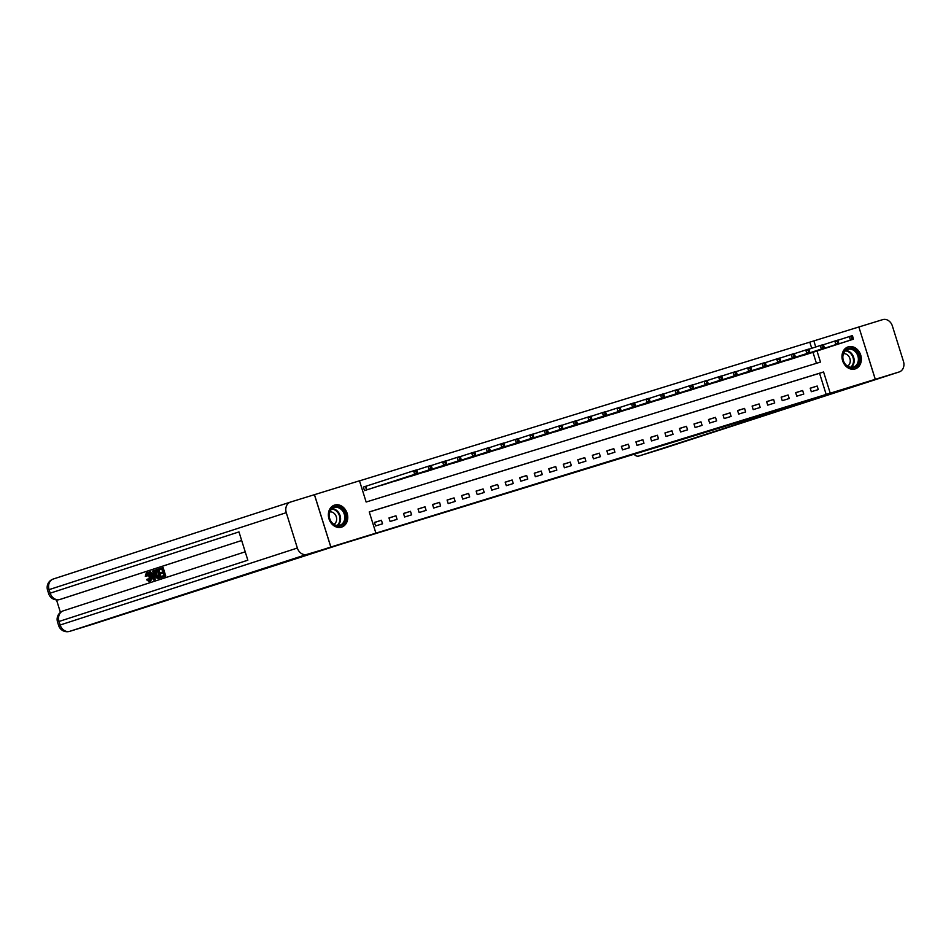 <?xml version="1.0" encoding="UTF-8"?>
<svg xmlns="http://www.w3.org/2000/svg" width="951" height="951" viewBox="0 0 951 951"><rect width="100%" height="100%" fill="white"/><g stroke="black" fill="none" stroke-linecap="round" stroke-linejoin="round"><path stroke-width="1.43" d="M588.063 468.344L616.866 459.226L588.063 468.344M334.609 505.076A11.567 9.486 -108 0 1 347.103 513.243A11.567 9.486 -108 0 1 341.635 527.104A11.567 9.486 -108 0 1 341.528 527.139A11.567 9.486 -108 0 1 329.022 518.961A11.567 9.486 -108 0 1 334.502 505.1A11.567 9.486 -108 0 1 334.609 505.076M848.209 346.865A11.567 9.486 -108 0 1 860.703 355.032A11.567 9.486 -108 0 1 855.234 368.893A11.567 9.486 -108 0 1 855.115 368.929A11.567 9.486 -108 0 1 842.622 360.75A11.567 9.486 -108 0 1 848.09 346.901A11.567 9.486 -108 0 1 848.209 346.865M541.178 482.704L565.488 475.048L541.178 482.704M314.472 494.675L290.59 502.033A8.892 7.299 72 0 0 290.507 502.057A8.892 7.299 72 0 0 286.275 512.672L297.354 548.038A8.892 7.299 72 0 0 306.995 554.374L341.195 544.162L310.704 553.565L330.865 547.015L314.472 494.675L359.49 480.802L366.147 502.021L820.475 362.069L817.004 350.99M811.714 348.292L809.8 342.158L858.86 326.978L875.265 379.318L796.344 404.425L341.195 544.162L93.02 624.165A8.892 5.088 72.9 0 1 92.984 624.177A8.892 5.088 72.9 0 1 92.936 624.189M875.265 379.318L830.235 393.191L823.578 371.972L369.25 511.923L375.895 533.142L330.865 547.015M375.895 533.142L830.235 393.191M570.707 473.681L600.961 464.124L570.707 473.681M566.784 474.906L583.379 469.532L566.784 474.906M826.193 394.499L819.548 373.279L369.261 511.983M817.171 386.035L810.204 388.186L811.31 391.717L818.288 389.577L817.171 386.035L810.24 388.281M802.644 390.504L795.678 392.656L796.783 396.198L803.761 394.047L802.644 390.504L795.714 392.763M788.129 394.986L781.151 397.138L782.257 400.668L789.235 398.517L788.129 394.986L781.187 397.233M773.603 399.456L766.625 401.607L767.73 405.138L774.708 402.998L773.603 399.456L766.661 401.714M759.076 403.937L752.098 406.077L753.216 409.619L760.182 407.468L759.076 403.937L752.134 406.184M744.55 408.407L737.584 410.559L738.689 414.089L745.655 411.938L744.55 408.407L737.607 410.654M730.023 412.877L723.057 415.028L724.163 418.571L731.129 416.419L730.023 412.877L723.081 415.135M715.497 417.358L708.531 419.498L709.636 423.04L716.614 420.889L715.497 417.358L708.566 419.605M700.97 421.828L694.004 423.98L695.11 427.51L702.088 425.37L700.97 421.828L694.04 424.087M686.456 426.31L679.478 428.449L680.583 431.992L687.561 429.84L686.456 426.31L679.513 428.556M671.929 430.779L664.951 432.931L666.057 436.461L673.035 434.31L671.929 430.779L664.987 433.026M657.403 435.249L650.425 437.401L651.542 440.931L658.508 438.791L657.403 435.249L650.46 437.508M642.876 439.731L635.91 441.87L637.015 445.413L643.982 443.261L642.876 439.731L635.934 441.977M628.349 444.2L621.383 446.352L622.489 449.882L629.455 447.743L628.349 444.2L621.407 446.447M613.823 448.67L606.857 450.822L607.962 454.364L614.94 452.212L613.823 448.67L606.893 450.929M599.296 453.151L592.33 455.291L593.436 458.834L600.414 456.682L599.296 453.151L592.366 455.398M584.782 457.621L577.804 459.773L578.909 463.303L585.887 461.164L584.782 457.621L577.839 459.88M570.255 462.103L563.277 464.243L564.395 467.785L571.361 465.633L570.255 462.103L563.313 464.35M555.729 466.572L548.751 468.724L549.868 472.255L556.834 470.103L555.729 466.572L548.786 468.819M541.202 471.042L534.236 473.194L535.342 476.724L542.308 474.585L541.202 471.042L534.26 473.301M526.676 475.524L519.71 477.664L520.815 481.206L527.781 479.054L526.676 475.524L519.733 477.771M512.149 479.993L505.183 482.145L506.289 485.676L513.267 483.536L512.149 479.993L505.219 482.24M497.623 484.463L490.657 486.615L491.762 490.157L498.74 488.006L497.623 484.463L490.692 486.722M483.108 488.945L476.13 491.096L477.236 494.627L484.214 492.475L483.108 488.945L476.166 491.191M468.581 493.414L461.604 495.566L462.721 499.097L469.687 496.957L468.581 493.414L461.639 495.673M454.055 497.896L447.077 500.036L448.194 503.578L455.16 501.427L454.055 497.896L447.113 500.143M439.528 502.366L432.562 504.517L433.668 508.048L440.634 505.896L439.528 502.366L432.586 504.612M425.002 506.835L418.036 508.987L419.141 512.53L426.107 510.378L425.002 506.835L418.06 509.094M410.475 511.317L403.509 513.457L404.615 516.999L411.593 514.848L410.475 511.317L403.545 513.564M395.961 515.787L388.983 517.938L390.088 521.469L397.066 519.329L395.961 515.787L389.018 518.045M381.434 520.268L374.456 522.408L375.562 525.951L382.54 523.799L381.434 520.268L374.492 522.515M809.8 342.158L359.514 480.861M816.422 363.318L812.974 352.298M807.185 354.176L800.183 356.209M792.67 358.646L785.657 360.691M778.144 363.127L771.13 365.16M763.617 367.597L756.604 369.63M749.091 372.079L742.089 374.112M734.564 376.548L727.563 378.581M720.038 381.018L713.036 383.063M705.511 385.5L698.51 387.532M690.997 389.969L683.983 392.002M676.47 394.451L669.456 396.484M661.944 398.921L654.93 400.953M647.417 403.39L640.415 405.423M632.89 407.872L625.889 409.905M618.364 412.342L611.362 414.374M603.837 416.811L596.836 418.856M589.323 421.293L582.309 423.326M574.796 425.763L567.783 427.795M560.27 430.244L553.256 432.277M545.743 434.714L538.741 436.747M531.217 439.184L524.215 441.228M516.69 443.665L509.688 445.698M502.164 448.135L495.162 450.168M487.649 452.605L480.635 454.649M473.123 457.086L466.109 459.119M458.596 461.556L451.582 463.589M444.069 466.038L437.068 468.07M429.543 470.507L422.541 472.54M415.016 474.977L408.015 477.022M400.49 479.459L393.488 481.491M385.975 483.928L378.962 485.961M365.267 486.46L363.377 487.043L364.483 490.585L371.449 488.41M815.756 346.984L813.83 340.85M819.548 373.279L823.578 371.972M584.378 469.473L598.417 464.92L584.378 469.473M563.491 475.869L573.144 472.825L563.456 475.75M805.307 354.794L853.332 339.21L850.432 340.101L849.326 336.571L837.783 340.303M851.573 337.023L849.326 336.571L852.227 335.667L852.013 338.437L853.178 338.08L852.738 336.666M852.013 338.437L850.432 340.101L802.121 355.769M853.178 338.08L853.332 339.21M790.78 359.264L838.806 343.68L835.905 344.571L834.8 341.04L823.257 344.785M837.046 341.492L834.8 341.04L837.7 340.149L837.498 342.907L838.651 342.55L838.211 341.136M837.498 342.907L835.905 344.571L787.594 360.251M838.651 342.55L838.806 343.68M776.266 363.734L824.279 348.161L821.379 349.053L820.273 345.51L808.73 349.255M822.52 345.962L820.273 345.51L823.174 344.619L822.972 347.377L824.125 347.02L823.685 345.605M822.972 347.377L821.379 349.053L773.068 364.72M824.125 347.02L824.279 348.161M761.739 368.215L809.765 352.631L806.852 353.522L805.747 349.992L794.216 353.736M808.005 350.444L805.747 349.992L808.647 349.088L808.445 351.858L809.61 351.501L809.158 350.087M808.445 351.858L806.852 353.522L758.541 369.19M809.61 351.501L809.765 352.631M747.213 372.685L795.238 357.1L792.326 358.004L791.22 354.461L779.689 358.206M793.479 354.913L791.22 354.461L794.133 353.57L793.919 356.328L795.084 355.971L794.632 354.557M793.919 356.328L792.326 358.004L744.015 373.672M795.084 355.971L795.238 357.1M852.346 348.625A10.009 8.202 -108 0 1 859.3 360.786A10.009 8.202 -108 0 1 849.683 367.585A10.009 8.202 -108 0 1 842.729 355.424A10.009 8.202 -108 0 1 852.346 348.625M849.386 367.015A9.26 7.596 72 0 0 853.475 367.05A9.26 7.596 72 0 0 858.337 358.313A9.26 7.596 72 0 0 851.846 349.457A9.26 7.596 72 0 0 847.757 349.421A9.26 7.596 72 0 0 842.883 358.158A9.26 7.596 72 0 0 849.386 367.015M847.496 366.111A6.598 5.409 72 0 0 850.17 359.716A6.598 5.409 72 0 0 845.605 353.903A6.598 5.409 72 0 0 843.466 353.689M854.069 369.178A11.483 9.427 72 0 0 854.557 369.036A11.483 9.427 72 0 0 860.596 358.194A11.483 9.427 72 0 0 852.548 347.222A11.483 9.427 72 0 0 847.472 347.174A11.483 9.427 72 0 0 846.996 347.353M343.929 523.371A10.009 8.202 -108 0 1 332.125 523.181A10.009 8.202 -108 0 1 330.9 509.249A10.009 8.202 -108 0 1 342.717 509.451A10.009 8.202 -108 0 1 343.929 523.371M330.984 509.902A9.26 7.596 72 0 0 330.746 520.946A9.26 7.596 72 0 0 339.876 525.261A9.26 7.596 72 0 0 343.049 522.979A9.26 7.596 72 0 0 343.287 511.947A9.26 7.596 72 0 0 334.158 507.632A9.26 7.596 72 0 0 330.984 509.902M333.896 524.322A6.598 5.409 72 0 0 335.418 523.014A6.598 5.409 72 0 0 335.822 515.585A6.598 5.409 72 0 0 329.866 511.9M340.482 527.389A11.483 9.427 72 0 0 340.969 527.246A11.483 9.427 72 0 0 344.892 524.417A11.483 9.427 72 0 0 345.189 510.735A11.483 9.427 72 0 0 333.872 505.385A11.483 9.427 72 0 0 333.397 505.563M875.312 379.306L638.692 456.076L899.135 371.972L875.312 379.306L858.86 326.989M899.135 371.972A8.892 7.299 72 0 0 899.218 371.936A8.892 7.299 72 0 0 903.45 361.332L892.371 325.967A8.892 7.299 72 0 0 882.73 319.631L858.919 326.966M634.162 454.388A8.892 5.088 -107.1 0 0 638.644 456.088A8.892 5.088 -107.1 0 0 638.692 456.076M147.69 573.536L147.001 576.104L145.301 576.33L146.383 572.859L147.322 572.573C148.879 572.324 150.092 573.548 150.947 576.258C151.732 578.886 151.435 580.55 150.056 581.275L149.129 581.56L146.49 579.694L148.023 578.933L149.782 580.288M153.551 570.659L154.288 579.765L153.515 580.015L148.938 572.157L149.664 571.92L151.031 574.356L153.087 573.679L152.826 570.897L154.478 570.374L154.621 572.098M154.716 573.287L155.215 579.48L153.515 580.015M149.664 571.92L150.591 571.634L151.946 574.047M157.723 569.304L163.132 567.569L165.783 576.056L161.444 577.447L161.135 576.472L163.869 575.581L163.049 572.966L160.505 573.798L160.196 572.811L162.74 571.991L161.825 569.055L158.972 569.982L158.662 568.995L161.313 577.507L156.939 578.101L155.096 574.88C154.24 572.169 154.537 570.493 156 569.863L157.723 569.304L160.386 577.792L157.842 578.481M286.275 512.672L47.55 590.131L48.656 593.674A8.892 8.892 0 0 0 59.77 599.51A8.892 5.088 -107.1 0 0 59.806 599.499L241.661 540.501L61.553 598.964A8.892 5.088 72.9 0 1 61.506 598.975A8.892 5.088 72.9 0 1 61.47 598.987M56.501 599.879L60.424 612.385M306.995 554.374L69.78 631.321A8.892 7.299 -108 0 1 60.151 624.985L59.045 621.455L247.842 560.198L238.974 531.906L50.177 593.162L49.072 589.62A8.892 7.299 -108 0 1 53.292 579.016A8.892 7.299 -108 0 1 53.375 578.981L290.424 502.092M314.412 494.698L330.817 547.039M161.825 569.055L158.972 569.982M163.049 572.966L160.505 573.798M162.193 567.854L164.856 576.342L165.783 576.056M164.856 576.342L161.444 577.447M157.355 570.505L155.393 571.801L155.786 574.677L157.557 577.435L159.399 577.031L157.355 570.505M160.386 577.792L161.313 577.507M157.355 570.517L156.333 571.515L156.713 574.392L158.496 577.15L159.352 577.067M156.356 570.826L157.284 570.541M155.393 571.801L156.333 571.515M155.786 574.677L156.713 574.392M157.557 577.435L158.496 577.15M153.432 577.245L153.194 574.725L151.542 575.26L153.598 578.909L153.432 577.245M154.288 579.765L155.215 579.48M153.194 574.749L152.469 574.975L153.373 576.579M151.542 575.26L152.469 574.975M147.096 579.218L148.855 580.574L149.331 576.77L146.763 573.822L146.074 576.389M146.383 572.859C147.952 572.609 149.152 573.833 150.02 576.544L150.947 576.258M150.02 576.544C150.805 579.171 150.508 580.835 149.129 581.56M732.686 377.167L780.712 361.582L777.811 362.474L776.694 358.943L765.163 362.676M778.952 359.395L776.694 358.943L779.606 358.04L779.392 360.809L780.557 360.441L780.117 359.026M779.392 360.809L777.811 362.474L729.488 378.141M780.557 360.441L780.712 361.582M718.16 381.636L766.185 366.052L763.284 366.943L762.167 363.413L750.636 367.157M764.426 363.864L762.167 363.413L765.08 362.521L764.866 365.279L766.03 364.922L765.591 363.508M764.866 365.279L763.284 366.943L714.974 382.623M766.03 364.922L766.185 366.052M703.633 386.106L751.659 370.521L748.758 371.425L747.652 367.882L736.11 371.627M749.899 368.334L747.652 367.882L750.553 366.991L750.339 369.749L751.504 369.392L751.064 367.978M750.339 369.749L748.758 371.425L700.447 387.093M751.504 369.392L751.659 370.521M689.106 390.588L737.132 375.003L734.231 375.895L733.126 372.364L721.583 376.097M735.373 372.816L733.126 372.364L736.026 371.461L735.824 374.23L736.977 373.874L736.538 372.459M735.824 374.23L734.231 375.895L685.921 391.562M736.977 373.874L737.132 375.003M674.592 395.057L722.605 379.473L719.705 380.376L718.599 376.834L707.057 380.578M720.846 377.285L718.599 376.834L721.5 375.942L721.298 378.7L722.451 378.343L722.011 376.929M721.298 378.7L719.705 380.376L671.394 396.044M722.451 378.343L722.605 379.473M660.065 399.527L708.091 383.954L705.178 384.846L704.073 381.303L692.542 385.048M706.331 381.755L704.073 381.303L706.973 380.412L706.771 383.17L707.936 382.813L707.485 381.399M706.771 383.17L705.178 384.846L656.868 400.514M707.936 382.813L708.091 383.954M645.539 404.009L693.564 388.424L690.652 389.316L689.546 385.785L678.015 389.53M691.805 386.237L689.546 385.785L692.459 384.893L692.245 387.651L693.41 387.295L692.958 385.88M692.245 387.651L690.652 389.316L642.341 404.983M693.41 387.295L693.564 388.424M631.012 408.478L679.038 392.894L676.137 393.797L675.02 390.255L663.489 393.999M677.278 390.706L675.02 390.255L677.932 389.363L677.718 392.121L678.883 391.764L678.443 390.35M677.718 392.121L676.137 393.797L627.815 409.465M678.883 391.764L679.038 392.894M616.486 412.96L664.511 397.375L661.611 398.267L660.493 394.736L648.962 398.469M662.752 395.188L660.493 394.736L663.406 393.833L663.192 396.603L664.357 396.234L663.917 394.82M663.192 396.603L661.611 398.267L613.3 413.935M664.357 396.234L664.511 397.375M601.959 417.43L649.985 401.845L647.084 402.737L645.979 399.206L634.436 402.951M648.225 399.658L645.979 399.206L648.879 398.314L648.665 401.072L649.83 400.716L649.39 399.301M648.665 401.072L647.084 402.737L598.773 418.416M649.83 400.716L649.985 401.845M587.433 421.899L635.458 406.327L632.558 407.218L631.452 403.676L619.909 407.42M633.699 404.127L631.452 403.676L634.353 402.784L634.151 405.542L635.304 405.185L634.864 403.771M634.151 405.542L632.558 407.218L584.247 422.886M635.304 405.185L635.458 406.327M572.918 426.381L620.932 410.796L618.031 411.688L616.926 408.157L605.383 411.902M619.172 408.609L616.926 408.157L619.826 407.254L619.624 410.024L620.777 409.667L620.337 408.252M619.624 410.024L618.031 411.688L569.72 427.356M620.777 409.667L620.932 410.796M558.392 430.851L606.417 415.266L603.505 416.169L602.399 412.627L590.868 416.372M604.658 413.079L602.399 412.627L605.3 411.735L605.098 414.493L606.262 414.137L605.811 412.722M605.098 414.493L603.505 416.169L555.194 431.837M606.262 414.137L606.417 415.266M543.865 435.32L591.891 419.748L588.978 420.639L587.873 417.097L576.342 420.841M590.131 417.548L587.873 417.097L590.785 416.205L590.571 418.963L591.736 418.606L591.284 417.192M590.571 418.963L588.978 420.639L540.667 436.307M591.736 418.606L591.891 419.748M529.338 439.802L577.364 424.217L574.463 425.109L573.346 421.578L561.815 425.323M575.605 422.03L573.346 421.578L576.258 420.687L576.044 423.445L577.209 423.088L576.77 421.673M576.044 423.445L574.463 425.109L526.153 440.788M577.209 423.088L577.364 424.217M514.812 444.272L562.837 428.687L559.937 429.59L558.819 426.048L547.289 429.793M561.078 426.5L558.819 426.048L561.732 425.156L561.518 427.914L562.683 427.558L562.243 426.143M561.518 427.914L559.937 429.59L511.626 445.258M562.683 427.558L562.837 428.687M500.285 448.753L548.311 433.169L545.41 434.06L544.305 430.53L532.762 434.262M546.552 430.981L544.305 430.53L547.205 429.626L546.991 432.396L548.156 432.039L547.717 430.625M546.991 432.396L545.41 434.06L497.1 449.728M548.156 432.039L548.311 433.169M485.759 453.223L533.784 437.638L530.884 438.53L529.778 434.999L518.236 438.744M532.025 435.451L529.778 434.999L532.679 434.108L532.477 436.866L533.63 436.509L533.19 435.094M532.477 436.866L530.884 438.53L482.573 454.209M533.63 436.509L533.784 437.638M471.244 457.693L519.27 442.12L516.357 443.011L515.252 439.469L503.709 443.214M517.499 439.921L515.252 439.469L518.152 438.577L517.95 441.335L519.103 440.979L518.664 439.564M517.95 441.335L516.357 443.011L468.047 458.679M519.103 440.979L519.27 442.12M456.718 462.174L504.743 446.59L501.831 447.481L500.725 443.951L489.194 447.695M502.984 444.402L500.725 443.951L503.626 443.047L503.424 445.817L504.589 445.46L504.137 444.046M503.424 445.817L501.831 447.481L453.52 463.149M504.589 445.46L504.743 446.59M442.191 466.644L490.217 451.059L487.304 451.963L486.199 448.42L474.668 452.165M488.457 448.872L486.199 448.42L489.111 447.529L488.897 450.287L490.062 449.93L489.61 448.515M488.897 450.287L487.304 451.963L438.993 467.63M490.062 449.93L490.217 451.059M427.665 471.125L475.69 455.541L472.79 456.432L471.672 452.902L460.141 456.635M473.931 453.354L471.672 452.902L474.585 451.998L474.371 454.768L475.536 454.4L475.096 452.985M474.371 454.768L472.79 456.432L424.479 472.1M475.536 454.4L475.69 455.541M413.138 475.595L461.164 460.011L458.263 460.902L457.146 457.372L445.615 461.116M459.404 457.823L457.146 457.372L460.058 456.48L459.844 459.238L461.009 458.881L460.569 457.467M459.844 459.238L458.263 460.902L409.952 476.582M461.009 458.881L461.164 460.011M398.612 480.065L446.637 464.48L443.737 465.384L442.631 461.841L431.088 465.586M444.878 462.293L442.631 461.841L445.532 460.95L445.318 463.708L446.483 463.351L446.043 461.936M445.318 463.708L443.737 465.384L395.426 481.051M446.483 463.351L446.637 464.48M384.085 484.546L432.111 468.962L429.21 469.853L428.105 466.323L416.562 470.056M430.351 466.775L428.105 466.323L431.005 465.419L430.803 468.189L431.956 467.833L431.516 466.418M430.803 468.189L429.21 469.853L380.899 485.521M431.956 467.833L432.111 468.962M369.57 489.016L417.596 473.432L414.684 474.335L413.578 470.793L363.377 487.067M415.825 471.244L413.578 470.793L416.479 469.901L416.276 472.659L417.43 472.302L416.99 470.888M416.276 472.659L414.684 474.335L366.373 490.003M417.43 472.302L417.596 473.432M845.772 350.491A9.26 7.596 -108 0 1 847.638 350.824A9.26 7.596 -108 0 1 853.927 358.325A9.26 7.596 -108 0 1 851.252 367.348M850.598 367.288A8.963 7.346 72 0 0 853.297 358.563A8.963 7.346 72 0 0 847.198 351.24A8.963 7.346 72 0 0 845.284 350.907M332.172 508.69A9.26 7.596 -108 0 1 339.685 514.527A9.26 7.596 -108 0 1 338.841 524.346A9.26 7.596 -108 0 1 337.653 525.558M337.011 525.499A8.963 7.346 72 0 0 338.247 524.263A8.963 7.346 72 0 0 339.043 514.705A8.963 7.346 72 0 0 331.685 509.118M57.524 621.966A8.892 8.892 0 0 1 63.265 610.839A8.892 7.299 -108 0 1 63.348 610.815L245.215 551.818L63.265 610.839A8.892 7.299 -108 0 0 59.045 621.455L57.524 621.966L58.629 625.496L297.354 548.038M69.613 631.369A8.892 5.088 -107.1 0 0 69.744 631.333A8.892 5.088 -107.1 0 0 69.78 631.321L93.02 624.165M48.656 593.674L50.177 593.162A8.892 7.299 -108 0 0 59.806 599.499L61.553 598.964M152.707 577.34L153.42 577.126M365.814 486.294L366.92 489.824M365.422 486.413L366.539 489.943M638.644 456.088L661.884 448.931A8.892 8.892 0 0 0 662.015 448.896L899.218 371.936M58.629 625.496A8.892 8.892 0 0 0 69.744 631.333L92.984 624.177M47.55 590.131A8.892 8.892 0 0 1 53.292 579.016L290.507 502.057M59.77 599.51L61.506 598.975M159.578 578.065L158.651 578.351"/></g></svg>
